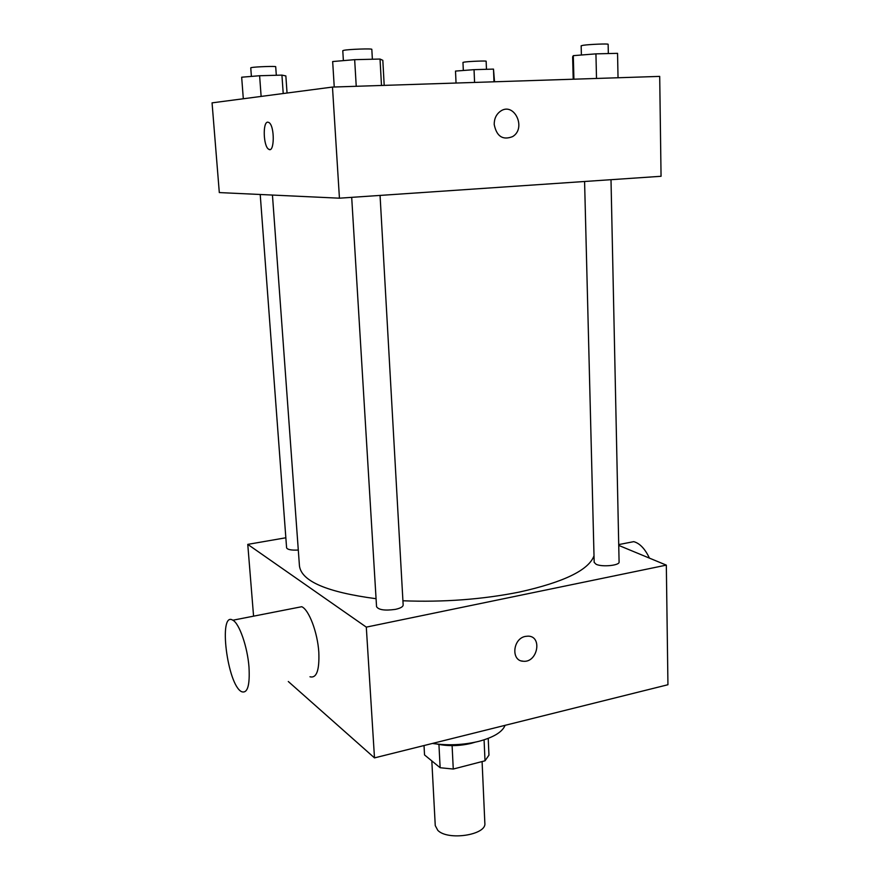 <?xml version="1.0" encoding="UTF-8"?>
<svg xmlns="http://www.w3.org/2000/svg" width="880" height="880" viewBox="0 0 880 880"><rect width="100%" height="100%" fill="white"/><g stroke="black" fill="none" stroke-linecap="round" stroke-linejoin="round"><path stroke-width="1.32" d="M431.816 760.914L435.259 825.616L437.811 830.368C447.964 840.983 486.794 834.944 484.847 823.185L482.086 761.563M484.077 739.838L485.012 760.804L488.95 755.15L488.224 738.375M485.012 760.804L453.266 769.043L440.143 767.734L424.534 754.941L424.028 745.547M452.1 745.624L453.266 769.043M438.933 744.458L440.143 767.734M475.068 742.214L471.075 743.38C459.426 746.108 448.096 746.339 437.085 744.073M505.098 725.329C502.348 732.039 493.559 737.385 478.731 741.367C463.375 745.03 447.942 745.723 432.443 743.446M618.739 545.413L666.325 565.125L667.942 684.728L374.495 757.889L288.299 681.516M525.448 636.394L528.033 636.152C542.652 636.064 537.636 662.794 523.358 661.254C510.785 661.122 512.644 638.572 525.448 636.394M666.325 565.125L366.3 627.121L374.495 757.889M298.298 550.044C291.302 550.385 287.408 549.637 286.594 547.8L260.216 194.491M380.061 195.426L403.161 605.011C403.018 606.804 400.433 608.256 395.417 609.367C384.901 610.83 378.62 609.928 376.552 606.672L351.692 197.351M584.584 181.489L594.176 562.386L596.112 564.278C602.052 567.259 619.795 565.488 619.091 562.012L611.006 179.696M366.3 627.121L247.764 544.379L285.846 537.768M594.011 555.819C588.731 570.108 563.794 582.197 519.211 592.097C482.229 599.456 443.465 602.349 402.93 600.776M376.068 598.708C327.03 592.218 301.488 581.295 299.453 565.939L272.448 195.063M296.483 607.75L301.73 606.716C308.902 609.598 317.603 632.456 318.813 652.245C319.517 670.296 316.58 678.48 309.98 676.775M247.764 544.379L253.572 616.165M521.488 660.935L523.347 661.254C537.625 662.794 542.652 636.064 528.033 636.141M248.985 667.007C247.489 646.844 239.272 623.337 232.859 620.224C218.009 610.566 227.304 685.223 241.659 691.713C247.555 693.638 249.997 685.399 248.985 667.007M625.944 543.169L633.732 541.651C639.76 543.279 644.996 548.779 649.44 558.129M332.475 87.065L659.703 76.395L661.056 176.286L339.438 198.187L219.307 192.577L212.058 102.861L332.475 87.065L339.438 198.187M494.208 124.509C494.175 118.833 496.188 114.455 500.247 111.386C513.931 101.189 526.944 128.139 512.6 136.609C502.755 140.448 496.617 136.411 494.208 124.509C496.617 136.411 502.744 140.448 512.6 136.609L512.6 136.609C526.944 128.139 513.931 101.189 500.247 111.386M269.764 149.534L268.642 149.193C263.395 146.432 262.537 121.946 267.751 122.155L268.928 122.507C274.912 125.884 274.549 153.846 268.631 149.193C263.384 146.432 262.537 121.946 267.74 122.155L267.806 122.155M287.045 93.027L285.857 75.933L281.93 75.108L259.611 75.735L241.67 77.209L243.309 98.758M281.93 75.108L283.217 93.522M259.611 75.735L261.129 96.426M251.394 76.406L250.756 67.815L251.449 67.573C255.255 66.759 276.353 66.022 275.704 66.726L276.309 75.262M494.527 81.785L493.493 69.102L474.045 69.663L455.51 71.082L456.038 83.039M493.493 69.102L493.977 81.796M474.045 69.663L474.573 82.434M463.32 70.477L462.968 62.414L464.266 62.095C469.106 61.347 486.728 60.665 486.145 61.237L486.464 69.311M384.197 85.382L382.822 60.313L380.028 59.048L354.662 59.664L332.662 61.545L334.246 87.01M380.028 59.048L381.491 85.47M354.662 59.664L356.235 86.295M343.376 60.632L342.782 50.688L343.904 50.303C349.085 49.225 372.57 48.422 371.822 49.346L372.372 59.235M618.035 77.748L617.551 53.339L595.936 53.856L573.298 55.649L572.627 56.881L573.21 79.211M595.936 53.856L596.508 78.452M573.298 55.649L573.914 79.189M581.394 55.011L581.163 45.782L583.198 45.287C589.534 44.319 608.806 43.56 608.135 44.297L608.333 53.559M232.859 620.224L301.73 606.716M633.732 541.651L618.728 544.588"/></g></svg>
